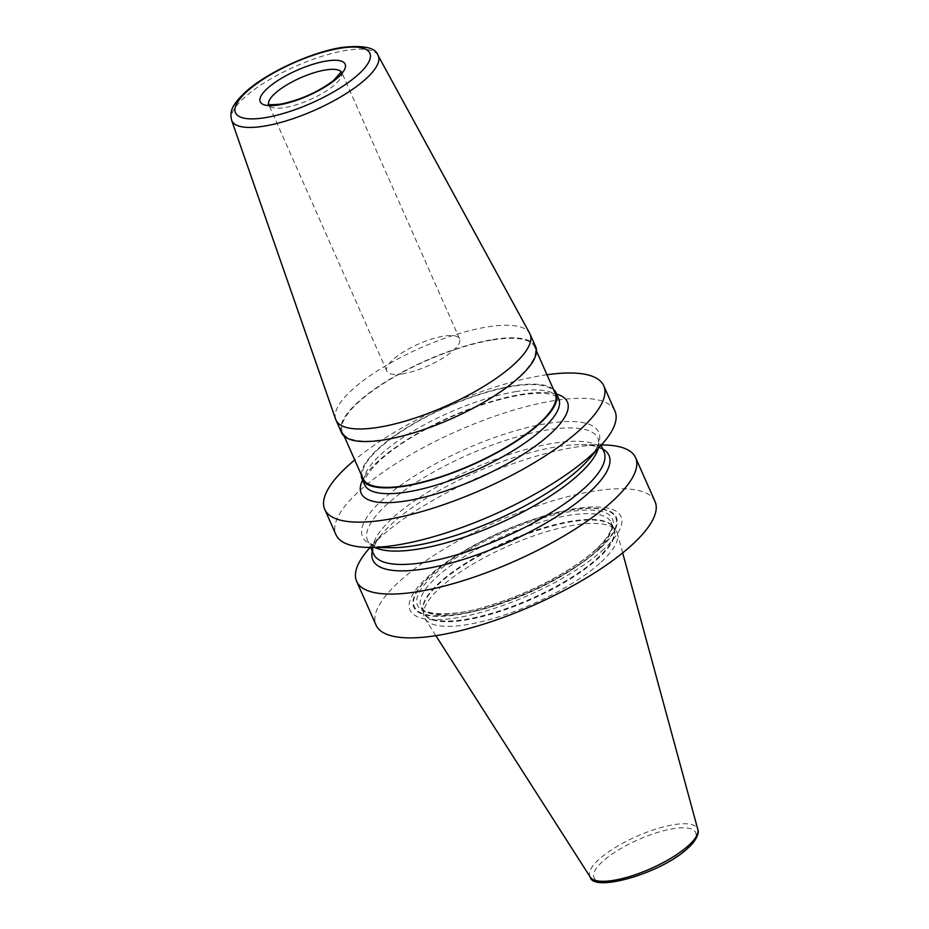 <?xml version="1.0" encoding="UTF-8"?>
<svg xmlns="http://www.w3.org/2000/svg" width="929" height="929" viewBox="0 0 929 929"><rect width="100%" height="100%" fill="white"/><g stroke="black" fill="none" stroke-linecap="round" stroke-linejoin="round"><path stroke-width="0.7" stroke-dasharray="4.64 3.48" d="M655.026 501.497A152.577 45.626 -23.9 0 0 547.669 502.403A152.577 45.626 -23.9 0 0 398.82 581.972A152.577 45.626 156.1 0 0 376.048 625.124M602.944 444.945A152.577 45.626 -23.9 0 0 379.404 538.158A152.577 45.626 -23.9 0 0 369.127 548.551M546.972 374.747A152.577 45.626 -23.9 0 0 354.727 459.936M614.94 411.048A152.577 45.626 -23.9 0 0 507.582 411.953A152.577 45.626 -23.9 0 0 358.733 491.511A152.577 45.626 -23.9 0 0 335.961 534.674M602.747 449.009A129.131 38.612 -23.9 0 0 585.63 444.817A129.131 38.612 -23.9 0 0 581.322 444.654A129.131 38.612 -23.9 0 0 392.131 523.55A129.131 38.612 156.1 0 0 383.433 532.34L370.114 547.436M372.285 551.141A129.131 38.612 156.1 0 1 380.669 535.638A129.131 38.612 156.1 0 1 383.433 532.34M603.815 549.202A115.393 34.512 156.1 0 1 456.104 617.924A115.393 34.512 156.1 0 1 427.259 577.42A115.393 34.512 156.1 0 1 574.97 508.709A115.393 34.512 156.1 0 1 603.815 549.202M601.226 562.01A105.314 31.493 -23.9 0 0 617.425 533.583A105.314 31.493 -23.9 0 0 615.532 529.96A105.314 31.493 -23.9 0 0 538.855 534.129A105.314 31.493 -23.9 0 0 440.102 587.767A105.314 31.493 -23.9 0 0 423.659 614.986A105.314 31.493 -23.9 0 0 425.064 618.819A105.314 31.493 -23.9 0 0 500.65 616.241A105.314 31.493 -23.9 0 0 601.226 562.01M390.25 547.715A129.131 38.612 156.1 0 1 385.941 547.553A129.131 38.612 156.1 0 1 381.865 500.394A129.131 38.612 -23.9 0 1 536.73 425.436A129.131 38.612 -23.9 0 1 590.902 456.72C597.277 448.324 599.658 442.227 598.055 438.442A126.042 37.694 -23.9 0 0 509.371 439.185A126.042 37.694 -23.9 0 0 386.406 504.911A126.042 37.694 156.1 0 0 367.594 540.562C369.336 544.301 375.455 546.624 385.941 547.553M588.138 460.018A129.131 38.612 -23.9 0 0 590.902 456.72M335.694 419.374A106.138 31.737 -23.9 0 1 382.469 367.675A106.138 31.737 -23.9 0 1 487.69 326.88A106.138 31.737 156.1 0 1 529.716 333.406M535.638 346.691A106.138 31.737 -23.9 0 0 493.264 339.468A106.138 31.737 -23.9 0 0 387.021 380.902A106.138 31.737 -23.9 0 0 341.558 432.693M553.487 389.425A106.138 31.737 -23.9 0 0 513.783 385.767A106.138 31.737 -23.9 0 0 413.347 423.717A106.138 31.737 -23.9 0 0 361.23 474.626M492.753 339.933A105.14 31.447 156.1 0 1 534.721 347.098A105.14 31.447 156.1 0 1 489.699 398.413A105.14 31.447 156.1 0 1 384.443 439.452A105.14 31.447 -23.9 0 1 342.476 432.287A105.14 31.447 -23.9 0 1 387.498 380.983A105.14 31.447 -23.9 0 1 492.753 339.933M362.984 478.586A105.14 31.447 -23.9 0 1 408.017 427.282A105.14 31.447 -23.9 0 1 513.272 386.232A105.14 31.447 156.1 0 1 555.24 393.397M402.71 373.806A39.796 11.903 156.1 0 1 386.824 371.101A39.796 11.903 156.1 0 1 403.871 351.673A39.796 11.903 156.1 0 1 443.714 336.135A39.796 11.903 -23.9 0 1 459.6 338.841A39.796 11.903 -23.9 0 1 442.552 358.269A39.796 11.903 -23.9 0 1 402.71 373.806M599.809 548.691A110.783 33.13 156.1 0 1 457.997 614.661A110.783 33.13 156.1 0 1 430.313 575.783A110.783 33.13 -23.9 0 1 572.113 509.812A110.783 33.13 -23.9 0 1 599.809 548.691M599.251 548.691A110.098 32.921 -23.9 0 0 571.73 510.056A110.098 32.921 -23.9 0 0 430.801 575.62A110.098 32.921 156.1 0 0 458.322 614.255A110.098 32.921 156.1 0 0 599.251 548.691M596.604 549.12A106.638 31.888 156.1 0 1 460.099 612.617A106.638 31.888 156.1 0 1 433.448 575.19A106.638 31.888 -23.9 0 1 569.941 511.693A106.638 31.888 -23.9 0 1 596.604 549.12M595.594 551.756A103.978 31.098 156.1 0 1 494.147 605.975A103.978 31.098 156.1 0 1 420.988 606.602A103.978 31.098 156.1 0 1 436.502 577.188A103.978 31.098 -23.9 0 1 537.949 522.957A103.978 31.098 -23.9 0 1 611.119 522.342L613.686 528.136A103.978 31.098 -23.9 0 0 540.515 528.752A103.978 31.098 -23.9 0 0 439.069 582.982A103.978 31.098 156.1 0 0 423.554 612.385A103.978 31.098 156.1 0 0 496.713 611.77A103.978 31.098 156.1 0 0 598.16 557.551A103.978 31.098 -23.9 0 0 613.686 528.136L612.641 526.453A104.071 31.121 -23.9 0 0 536.857 530.587A104.071 31.121 -23.9 0 0 439.266 583.586A104.071 31.121 156.1 0 0 423.009 610.492L420.988 606.602C420.396 613.663 448.951 618.598 488.433 605.836C527.8 594.397 573.588 570.325 595.826 549.48C603.989 541.886 609.006 535.348 610.899 529.878L611.735 525.802L611.119 522.342A103.978 31.098 -23.9 0 1 595.594 551.756M615.532 529.96L612.641 526.453A104.071 31.121 -23.9 0 1 598.497 558.132A104.071 31.121 156.1 0 1 493.055 613.604A104.071 31.121 156.1 0 1 423.009 610.492L423.659 614.986M590.229 877.092A58.899 17.616 156.1 0 1 598.636 859.72A58.899 17.616 -23.9 0 1 657.302 828.633A58.899 17.616 -23.9 0 1 697.807 829.411M687.344 848.189A55.612 16.629 -23.9 0 0 673.432 828.668A55.612 16.629 -23.9 0 0 602.247 861.798A55.612 16.629 156.1 0 0 616.148 881.307A55.612 16.629 156.1 0 0 687.344 848.189M598.253 448.556A126.042 37.694 -23.9 0 0 598.055 438.442L601.109 445.316M374.968 547.506A126.042 37.694 156.1 0 1 367.594 540.562L370.648 547.448M380.669 535.638C374.294 544.046 371.914 550.142 373.516 553.928A126.042 37.694 156.1 0 1 392.328 518.277A126.042 37.694 -23.9 0 1 515.293 452.551A126.042 37.694 -23.9 0 1 603.978 451.796C602.236 448.057 596.116 445.734 585.63 444.817M556.668 394.151A112.769 33.723 156.1 0 0 522.33 394.198A112.769 33.723 -23.9 0 0 362.589 480.154M516.35 391.55A106.138 31.737 -23.9 0 0 410.095 432.984A106.138 31.737 -23.9 0 0 364.644 484.775C363.82 484.392 362.055 477.227 380.367 460.018C389.077 452.121 400.248 444.097 413.869 435.956C450.46 414.845 486.111 401.177 520.809 394.964C541.537 391.806 551.036 393.896 554.427 395.464L558.712 398.773A106.138 31.737 156.1 0 0 516.35 391.55M377.998 55.322A80.08 23.945 156.1 0 0 346.285 50.398A80.08 23.945 -23.9 0 0 266.902 81.183A80.08 23.945 -23.9 0 0 231.6 120.201M341.303 72.056A39.796 11.903 156.1 0 1 341.628 72.625A39.796 11.903 156.1 0 1 324.581 92.052A39.796 11.903 156.1 0 1 284.738 107.59A39.796 11.903 -23.9 0 1 268.853 104.884L386.824 371.101M268.644 104.257A39.796 11.903 -23.9 0 0 268.853 104.884L268.26 104.083M581.322 444.654L601.458 444.921M435.852 635.691L425.064 618.819M622.674 552.894L617.425 533.583M536.486 351.057L534.721 347.098M344.229 436.258L342.476 432.287M459.6 338.841L341.442 71.661"/><path stroke-width="1.39" d="M370.114 547.436L369.127 548.551A152.577 45.626 -23.9 0 0 356.631 581.322L376.048 625.124A152.577 45.626 156.1 0 0 483.405 624.218A152.577 45.626 156.1 0 0 632.254 544.661A152.577 45.626 -23.9 0 0 655.026 501.497L635.61 457.683A152.577 45.626 -23.9 0 0 602.944 444.945L601.458 444.921M356.631 581.322A152.577 45.626 -23.9 0 0 463.989 580.416A152.577 45.626 -23.9 0 0 612.838 500.847A152.577 45.626 -23.9 0 0 635.61 457.683M354.727 459.936A152.577 45.626 -23.9 0 0 347.527 466.219A152.577 45.626 -23.9 0 0 324.755 509.382A152.577 45.626 -23.9 0 0 432.113 508.477A152.577 45.626 -23.9 0 0 580.962 428.908A152.577 45.626 -23.9 0 0 603.734 385.756A152.577 45.626 -23.9 0 0 546.972 374.747M324.755 509.382L335.961 534.674A152.577 45.626 -23.9 0 0 368.627 547.425A152.577 45.626 -23.9 0 0 592.168 454.2A152.577 45.626 -23.9 0 0 602.445 443.807A152.577 45.626 -23.9 0 0 614.94 411.048L603.734 385.756M372.285 551.141A129.131 38.612 156.1 0 0 451.192 562.986A129.131 38.612 156.1 0 0 589.706 491.964A129.131 38.612 -23.9 0 0 602.747 449.009M602.445 443.807L588.138 460.018A129.131 38.612 -23.9 0 1 579.441 468.82A129.131 38.612 156.1 0 1 390.25 547.715L368.627 547.425M529.716 333.406A106.138 31.737 156.1 0 1 530.053 334.103A106.138 31.737 156.1 0 1 484.601 385.907A106.138 31.737 156.1 0 1 378.347 427.328A106.138 31.737 -23.9 0 1 335.984 420.105A106.138 31.737 -23.9 0 1 335.694 419.374L231.6 120.201A80.08 23.945 -23.9 0 0 263.79 126.193A80.08 23.945 156.1 0 0 344.729 94.456A80.08 23.945 156.1 0 0 377.998 55.322L529.716 333.406M335.984 420.105L341.558 432.693A106.138 31.737 -23.9 0 0 383.932 439.916A106.138 31.737 -23.9 0 0 490.175 398.495A106.138 31.737 -23.9 0 0 535.638 346.691L530.053 334.103M361.23 474.626A106.138 31.737 -23.9 0 0 362.078 478.992A106.138 31.737 -23.9 0 0 404.452 486.215A106.138 31.737 -23.9 0 0 510.695 444.794A106.138 31.737 -23.9 0 0 556.157 392.99A106.138 31.737 -23.9 0 0 553.487 389.425M536.486 351.057L555.24 393.397A105.14 31.447 156.1 0 1 510.207 444.701A105.14 31.447 156.1 0 1 404.963 485.751A105.14 31.447 -23.9 0 1 362.984 478.586L344.229 436.258M622.674 552.894L697.807 829.411A58.899 17.616 -23.9 0 1 688.749 845.32A58.899 17.616 156.1 0 1 632.498 875.641A58.899 17.616 156.1 0 1 590.229 877.092L435.852 635.691M374.968 547.506A126.042 37.694 156.1 0 0 470.608 534.988A126.042 37.694 156.1 0 0 579.243 474.092A126.042 37.694 -23.9 0 0 598.253 448.556M601.109 445.316L603.978 451.796A126.042 37.694 -23.9 0 1 585.165 487.446A126.042 37.694 156.1 0 1 462.201 553.173A126.042 37.694 156.1 0 1 373.516 553.928L370.648 547.448M362.589 480.154A112.769 33.723 -23.9 0 0 406.159 500.928A112.769 33.723 156.1 0 0 533.397 447.464A112.769 33.723 156.1 0 0 556.668 394.151M362.078 478.992L364.644 484.775A106.138 31.737 -23.9 0 0 407.007 492.01A106.138 31.737 156.1 0 0 513.261 450.577A106.138 31.737 156.1 0 0 558.712 398.773L556.157 392.99M264.835 117.739A73.472 21.971 -23.9 0 0 358.884 73.983A73.472 21.971 -23.9 0 0 340.513 48.203A73.472 21.971 -23.9 0 0 246.464 91.948A73.472 21.971 -23.9 0 0 264.835 117.739M326.59 60.989A46.438 13.889 156.1 0 1 338.202 77.293A46.438 13.889 156.1 0 1 278.758 104.942A46.438 13.889 156.1 0 1 267.157 88.65A46.438 13.889 156.1 0 1 326.59 60.989M268.644 104.257A39.796 11.903 -23.9 0 1 286.771 84.934A39.796 11.903 -23.9 0 1 325.742 69.919A39.796 11.903 156.1 0 1 341.303 72.056M697.807 829.411C700.071 834.114 693.324 843.729 688.296 847.736C662.609 872.865 593.422 892.943 590.229 877.092M377.998 55.322C375.746 47.646 363.762 45.022 342.035 47.437C312.19 51.919 268.446 71.8 246.893 90.763C229.266 106.684 230.229 113.396 231.6 120.201M341.442 71.661L333.465 80.591C317.497 92.401 299.765 100.262 280.279 104.176C271.872 104.907 267.866 104.872 268.26 104.083"/></g></svg>
